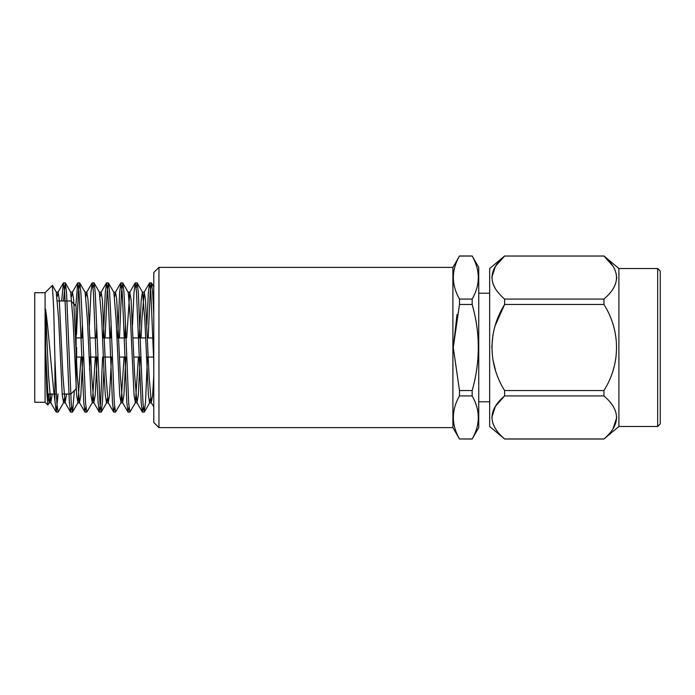 <?xml version="1.0" encoding="UTF-8"?>
<svg xmlns="http://www.w3.org/2000/svg" width="695" height="695" viewBox="0 0 695 695"><rect width="100%" height="100%" fill="white"/><g stroke="black" fill="none" stroke-linecap="round" stroke-linejoin="round"><path stroke-width="1.04" d="M478.751 267.375L478.751 427.625L472.166 438.971C480.332 424.688 480.332 410.337 472.166 395.933L472.166 390.538C480.332 361.774 480.332 333.079 472.166 304.462L472.166 299.067C480.332 284.785 480.332 270.433 472.166 256.029L478.751 267.375M657.661 426.487L660.25 423.898L660.25 271.102L657.661 268.513L657.661 426.487L618.898 426.487L603.955 438.971C620.705 424.662 620.705 410.319 603.955 395.933L603.955 390.538C620.652 363.989 620.757 331.185 603.955 304.462L603.955 299.067C620.705 284.768 620.705 270.424 603.955 256.029L504.605 256.029C487.838 270.329 487.838 284.681 504.605 299.067L603.955 299.067M657.661 268.513L618.898 268.513L618.898 426.487M612.981 428.885L616.769 417.469M612.955 289.024L613.277 288.521M616.743 278.382L616.769 277.592M612.981 266.107L603.955 256.029L504.605 256.029L495.405 266.376L491.791 277.548M495.413 288.738L492.955 283.838M495.413 325.13L504.605 304.462C487.89 331.28 487.777 363.537 504.605 390.538L504.388 390.156M495.413 369.87L492.955 360.08M491.791 347.5L492.946 334.938M491.791 417.452L495.405 406.28L504.605 395.933C487.838 410.232 487.838 424.576 504.605 438.971L603.955 438.971M495.413 428.633L492.955 423.742M603.955 395.933L504.605 395.933L504.605 390.538L603.955 390.538M603.955 304.462L504.605 304.462L504.605 299.067M504.605 255.977L489.662 268.513L489.662 426.487L504.605 438.971M478.282 342.548L478.377 347.5M146.862 325.156L148.356 292.552L149.625 282.882L150.824 291.535L153.786 362.842L153.786 395.707M153.786 373.137L153.63 337.935M158.955 427.625L153.786 422.456L153.786 272.544L158.955 267.375L158.955 427.625L452.905 427.625L452.905 267.375L459.482 256.029C451.316 270.312 451.316 284.663 459.482 299.067L459.482 304.462L453.27 347.5L459.482 390.538L459.482 395.933C451.316 410.215 451.316 424.567 459.482 438.971L472.166 439.023M453.27 347.5L457.032 314.418M472.166 256.029L459.482 256.029M472.166 304.462L459.482 304.462M459.482 299.067L472.166 299.067M472.166 395.933L459.482 395.933M459.482 390.538L472.166 390.538M459.482 438.971L472.166 438.971M45.088 292.708L34.75 292.708L34.75 402.292L45.088 402.292L45.088 292.708L52.368 285.419L53.697 308.58L54.914 358.742L54.914 400.841L56.295 412.118L58.059 394.022M61.699 300.978L63.349 282.987L64.67 291.535L69.378 402.448L70.525 412.013L71.55 407.062M75.816 305.861L77.71 282.987L79.022 291.544L83.739 402.448L84.886 412.013L85.902 407.062M89.429 325.156L90.915 292.552L92.192 282.882L93.382 291.553L96.979 379.809L98.099 402.448L99.246 412.013L100.567 403.465L102.599 357.065M103.312 337.935L105.275 292.552L106.552 282.882L107.742 291.544L108.941 315.191L112.46 402.448L113.606 412.013L114.623 407.062M117.672 337.935L119.636 292.552L120.904 282.882L122.103 291.535L123.302 315.191L126.82 402.448L127.967 412.013L128.983 407.062M132.502 325.156L133.996 292.552L135.264 282.882L136.463 291.535L141.181 402.448L142.327 412.013L143.344 407.062M54.914 358.742L56.886 403.447L58.085 412.118L63.61 402.666L64.366 398.461M63.488 300.978L65.261 282.882L66.538 292.552L71.246 403.456L72.567 412.013L74.391 390.573M76.511 334.573L78.431 291.544L79.743 282.987L80.889 292.552L82.019 315.191L85.607 403.465L86.806 412.118L92.331 402.666L95.363 357.065M89.568 369.844L90.037 357.065M93.087 287.939L94.103 282.987L95.25 292.552L99.967 403.465L101.166 412.118L102.434 402.448L103.929 369.844M105.11 337.935L107.143 291.553L108.463 282.987L109.61 292.552L110.74 315.191L114.328 403.465L115.526 412.118L121.052 402.666L124.084 357.065M119.471 337.935L121.503 291.535L122.824 282.987L123.971 292.552L125.091 315.191L128.688 403.447L129.878 412.118L135.412 402.666L138.444 357.065M136.168 287.939L137.184 282.987L138.331 292.552L141.85 379.809L143.04 403.447L144.239 412.118L145.507 402.448L147.479 357.065M148.183 337.935L150.224 291.535L151.423 282.882L152.674 292.291L153.786 314.383M54.914 400.841C52.09 379.435 48.832 332.175 45.583 309.145L45.583 348.986L46.947 394.265L47.816 405.029L49.249 402.666L50.422 394.022M48.441 400.294L48.772 394.022M45.583 309.145L48.511 375.144L50.761 402.666L52.212 394.022M57.19 296.539L58.085 292.213L59.283 299.615L62.871 375.144L65.121 402.666L66.572 394.022M71.55 296.539L72.445 292.213L73.644 299.615L77.232 375.144L79.482 402.666L80.82 395.386L82.801 357.065M85.902 296.539L86.806 292.213L87.996 299.615L91.592 375.144L93.842 402.666L95.18 395.386L97.161 357.065M100.262 296.539L101.166 292.213L102.356 299.615L105.953 375.144L108.203 402.666L109.541 395.386L111.521 357.065M114.623 296.539L115.526 292.213L116.717 299.615L120.304 375.144L122.563 402.666L123.901 395.386L125.882 357.065M126.707 337.935L129.739 292.334L131.077 299.615L134.665 375.144L136.924 402.666L138.262 395.386L140.234 357.065M141.068 337.935L141.85 319.856L144.239 292.213L145.437 299.615L149.025 375.144L151.275 402.666L152.596 395.594L153.786 375.839M45.583 348.986L47.912 395.386L49.249 402.666M58.085 292.213L56.286 292.213L58.684 319.856L62.272 395.386L63.61 402.666M72.445 292.213L70.647 292.213L73.044 319.856L76.632 395.386L77.97 402.666L81.002 357.065M81.836 337.935L82.384 325.156M79.743 282.987L85.146 292.334L87.405 319.856L90.993 395.386L92.331 402.666M96.188 337.935L96.744 325.156M101.166 292.213L99.368 292.213L101.757 319.856L104.154 375.144L105.353 395.386L106.544 402.787L107.447 398.461M110.548 337.935L111.104 325.156M108.463 282.987L113.867 292.334L116.117 319.856L119.714 395.386L121.052 402.666M124.909 337.935L125.465 325.156M122.824 282.987L128.227 292.334L130.478 319.856L134.074 395.386L135.412 402.666M139.269 337.935L141.25 299.615L142.449 292.213L144.239 292.213M137.184 282.987L142.588 292.334L144.838 319.856L148.426 395.386L149.625 402.787L150.52 398.461M70.933 394.022L76.102 388.853L76.102 306.147L72.045 302.082M76.589 360.427L76.624 347.5M489.662 293.221L478.751 293.221M489.662 401.78L478.751 401.78M618.898 268.513L603.955 255.977M603.955 439.023L504.605 439.023M158.955 267.375L452.905 267.375M452.905 427.625L459.482 439.023M459.482 255.977L472.166 255.977M151.414 282.882L149.625 282.882M137.054 282.882L135.273 282.882M122.702 282.882L120.913 282.882M108.342 282.882L106.544 282.882M93.99 282.882L92.183 282.882M79.621 282.882L77.823 282.882M65.261 282.882L63.471 282.882M144.247 412.118L142.44 412.118M129.887 412.118L128.08 412.118M115.518 412.118L113.728 412.118M101.157 412.118L99.368 412.118M86.797 412.118L85.016 412.118M72.445 412.118L70.647 412.118M58.085 412.118L56.286 412.118M45.088 402.292L47.816 405.029M50.761 402.666L56.165 412.013M57.946 292.334L63.349 282.987M65.121 402.666L70.525 412.013M72.306 292.334L77.71 282.987M79.482 402.666L84.886 412.013M86.658 292.334L92.07 282.987M93.842 402.666L99.246 412.013M101.018 292.334L106.431 282.987M108.203 402.666L113.606 412.013M115.379 292.334L120.782 282.987M122.563 402.666L127.967 412.013M129.739 292.334L135.143 282.987M136.924 402.666L142.327 412.013M144.1 292.334L149.503 282.987M151.275 402.666L153.786 406.992M49.11 402.787L50.909 402.787M63.471 402.787L65.261 402.787M77.831 402.787L79.621 402.787M85.007 292.213L86.806 292.213M92.192 402.787L93.981 402.787M106.544 402.787L108.342 402.787M113.728 292.213L115.526 292.213M120.904 402.787L122.702 402.787M128.089 292.213L129.878 292.213M135.264 402.787L137.063 402.787M149.625 402.787L151.423 402.787M65.382 282.987L70.794 292.334M72.567 412.013L77.97 402.666M94.103 282.987L99.507 292.334M101.288 412.013L106.691 402.666M144.36 412.013L149.764 402.666M151.545 282.987L153.786 286.861M52.446 285.454L56.434 292.334M70.933 300.978L57.598 300.978M70.673 394.022L62.159 394.022M56.312 394.022L54.914 394.022M54.054 394.022L47.799 394.022M153.786 337.935L147.418 337.935M145.62 337.935L133.058 337.935M125.934 337.935L116.899 337.935M111.582 337.935L104.337 337.935M97.222 337.935L89.976 337.935M82.861 337.935L76.624 337.935M153.786 357.065L146.454 357.065M141.007 357.065L133.883 357.065M126.646 357.065L119.523 357.065M112.286 357.065L103.373 357.065M97.925 357.065L89.012 357.065M83.565 357.065L76.624 357.065"/></g></svg>
